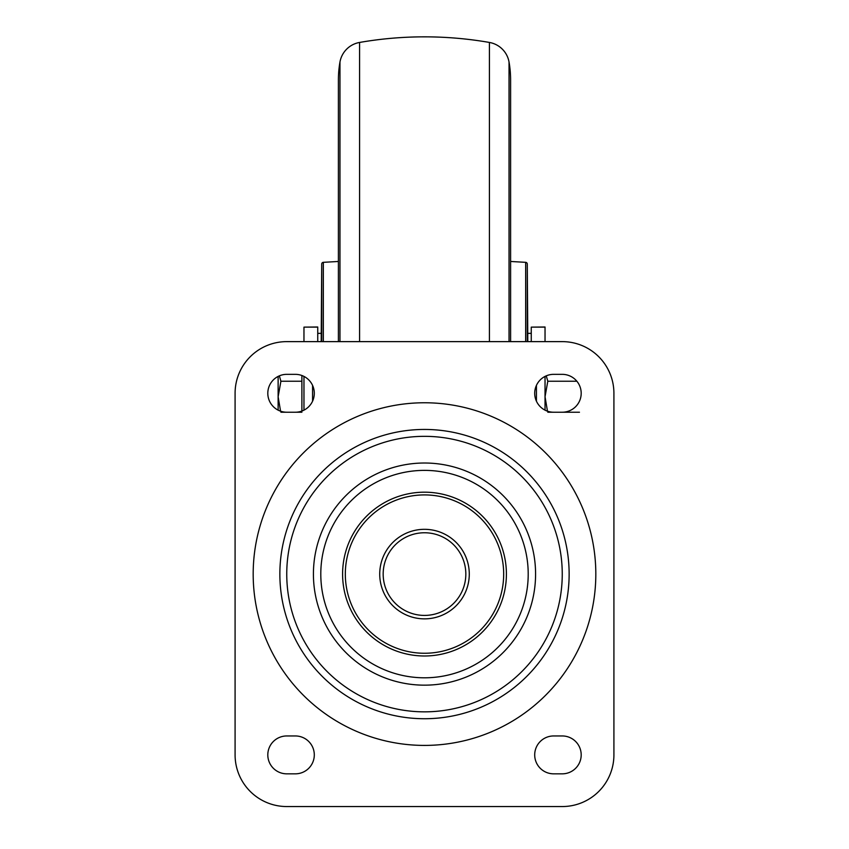 <?xml version="1.0" encoding="UTF-8"?>
<svg xmlns="http://www.w3.org/2000/svg" width="849" height="849" viewBox="0 0 849 849"><rect width="100%" height="100%" fill="white"/><g stroke="black" fill="none" stroke-linecap="round" stroke-linejoin="round"><path stroke-width="1.27" d="M489.427 341.627L489.427 42.45A378.824 378.824 0 0 0 359.573 42.45A24.112 24.112 0 0 0 339.961 62.03A103.313 103.313 0 0 0 338.401 79.891L338.401 341.627M489.427 42.45A24.112 24.112 0 0 1 509.039 62.03A103.313 103.313 0 0 1 510.599 79.891L510.599 341.627M527.813 341.627L527.282 264.018A1.719 1.719 0 0 0 525.658 262.33L510.599 261.471M338.401 261.471L323.342 262.33A1.719 1.719 0 0 0 321.718 264.018L321.718 341.627M321.187 341.627L321.718 264.018M295.356 374.345A18.943 18.943 0 0 1 314.3 393.289A18.943 18.943 0 0 1 295.356 412.221L286.75 412.221A18.943 18.943 0 0 1 267.806 393.289A18.943 18.943 0 0 1 286.75 374.345L295.356 374.345M581.194 393.289A18.943 18.943 0 0 0 562.25 374.345L553.644 374.345A18.943 18.943 0 0 0 534.7 393.289A18.943 18.943 0 0 0 553.644 412.221L562.25 412.221A18.943 18.943 0 0 0 581.194 393.289M562.25 735.956A18.943 18.943 0 0 1 581.194 754.888A18.943 18.943 0 0 1 562.25 773.832L553.644 773.832A18.943 18.943 0 0 1 534.7 754.888A18.943 18.943 0 0 1 553.644 735.956L562.25 735.956M314.3 754.888A18.943 18.943 0 0 0 295.356 735.956L286.75 735.956A18.943 18.943 0 0 0 267.806 754.888A18.943 18.943 0 0 0 286.75 773.832L295.356 773.832A18.943 18.943 0 0 0 314.3 754.888M379.726 574.094A44.774 44.774 0 0 1 424.5 529.32A44.774 44.774 0 0 1 469.274 574.094A44.774 44.774 0 0 0 424.5 529.32A44.774 44.774 0 0 0 379.726 574.094A44.774 44.774 0 0 0 424.5 618.857A44.774 44.774 0 0 0 469.274 574.094A44.774 44.774 0 0 1 424.5 618.857A44.774 44.774 0 0 1 379.726 574.094A44.774 44.774 0 0 0 424.5 618.857A44.774 44.774 0 0 0 469.274 574.094M562.25 574.094A137.75 137.75 0 0 0 424.5 436.333A137.75 137.75 0 0 0 286.75 574.094A137.75 137.75 0 0 0 424.5 711.844A137.75 137.75 0 0 0 562.25 574.094M569.138 574.094A144.638 144.638 0 0 0 424.5 429.445A144.638 144.638 0 0 0 279.862 574.094A144.638 144.638 0 0 0 424.5 718.732A144.638 144.638 0 0 0 569.138 574.094M317.738 327.13L303.963 327.13L317.738 327.003L317.738 341.627M545.037 327.13L531.262 327.13L545.037 327.003L545.037 341.627M235.088 393.289L235.088 754.888A51.662 51.662 0 0 0 286.75 806.55L562.25 806.55A51.662 51.662 0 0 0 613.912 754.888L613.912 393.289A51.662 51.662 0 0 0 562.25 341.627L286.75 341.627A51.662 51.662 0 0 0 235.088 393.289M303.963 327.13L303.963 341.627M531.262 327.13L531.262 341.627M545.037 376.415L545.037 410.152M303.963 410.152L303.963 376.415M531.262 333.36L527.813 333.36M301.894 375.513L301.894 411.065M278.132 410.152L278.132 396.727L280.902 381.233L279.363 375.842M278.132 376.415L278.132 396.727L280.563 411.192M301.894 412.221L295.356 412.221M286.75 412.221L280.902 412.221M301.894 381.233L280.902 381.233M547.467 411.192L545.037 396.727L547.807 381.233L576.864 381.233M547.807 381.233L546.257 375.842M547.807 412.221L553.644 412.221M562.25 412.221L579.464 412.221M509.039 341.627L509.039 62.03M339.961 62.03L339.961 341.627M359.573 42.45L359.573 341.627M525.658 341.627L525.658 262.33M527.282 341.627L527.282 264.018M323.342 262.33L323.342 341.627M465.825 574.094A41.325 41.325 0 0 0 424.5 532.758A41.325 41.325 0 0 0 383.175 574.094A41.325 41.325 0 0 0 424.5 615.419A41.325 41.325 0 0 0 465.825 574.094M345.32 574.094A79.18 79.18 0 0 0 424.5 653.263A79.18 79.18 0 0 0 503.68 574.094A79.18 79.18 0 0 0 424.5 494.914A79.18 79.18 0 0 0 345.32 574.094M506.407 574.094A81.907 81.907 0 0 1 424.5 655.99A81.907 81.907 0 0 1 342.593 574.094A81.907 81.907 0 0 1 424.5 492.187A81.907 81.907 0 0 1 506.407 574.094M535.581 574.094A111.081 111.081 0 0 0 424.5 463.013A111.081 111.081 0 0 0 313.419 574.094A111.081 111.081 0 0 0 424.5 685.164A111.081 111.081 0 0 0 535.581 574.094M320.795 574.094A103.705 103.705 0 0 1 424.5 470.378A103.705 103.705 0 0 1 528.205 574.094A103.705 103.705 0 0 1 424.5 677.799A103.705 103.705 0 0 1 320.795 574.094M253.182 574.094A171.318 171.318 0 0 1 424.5 402.766A171.318 171.318 0 0 1 595.818 574.094A171.318 171.318 0 0 1 424.5 745.411A171.318 171.318 0 0 1 253.182 574.094M312.57 385.393L312.57 401.174M536.43 401.174L536.43 385.393M317.738 333.36L321.187 333.36"/></g></svg>

